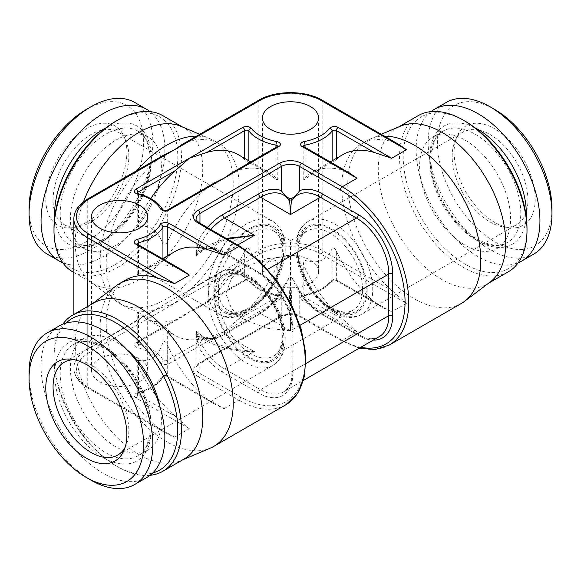 <?xml version="1.0" encoding="UTF-8"?>
<svg xmlns="http://www.w3.org/2000/svg" width="581" height="581" viewBox="0 0 581 581"><rect width="100%" height="100%" fill="white"/><g stroke="black" fill="none" stroke-linecap="round" stroke-linejoin="round"><path stroke-width="0.44" stroke-dasharray="2.9 2.18" d="M310.363 260.135A28.091 16.217 180 0 1 318.591 271.603A28.091 16.217 180 0 1 301.248 286.586A28.091 16.217 180 0 1 270.637 283.07A28.091 16.217 180 0 1 262.409 271.603A28.091 16.217 180 0 1 279.751 256.62A28.091 16.217 180 0 1 310.363 260.135M99.721 381.746A28.091 16.217 0 0 0 130.34 385.261A28.091 16.217 0 0 0 147.676 370.279A28.091 16.217 0 0 0 139.447 358.811A28.091 16.217 0 0 0 108.836 355.296A28.091 16.217 0 0 0 91.5 370.279A28.091 16.217 0 0 0 99.721 381.746M237.702 319.681L276.999 297L276.999 265.757A94.071 54.309 120 0 1 237.702 319.681L223.983 331.874L206.567 337.663A94.071 54.309 120 0 1 175.099 335.462A94.071 54.309 120 0 1 167.277 329.107L162.949 325.592C158.584 325.229 150.435 320.799 138.503 312.317L138.503 344.105A45.725 26.399 180 0 1 162.949 359.755A2.615 1.511 0 0 0 167.277 360.343L206.567 337.663M214.207 183.015L206.567 188.309A94.071 54.309 120 0 0 167.277 242.241C166.079 245.247 164.634 246.024 162.949 244.579C158.598 230.657 150.45 224.651 138.503 226.546L136.971 224.455L137.733 221.274L137.733 193.495M150.711 198.549A94.071 54.309 120 0 0 137.733 221.274M175.615 319.79L137.733 341.664L137.733 312.701A94.071 54.309 120 0 0 144.153 317.596A94.071 54.309 120 0 0 175.615 319.79L182.18 316.892L189.341 311.874L199.116 307.109L206.756 301.815A94.071 54.309 120 0 0 244.637 250.985C246.133 248.058 247.542 247.259 248.864 248.595C254.58 260.687 263.614 264.602 275.975 260.332L277.762 262.401L276.999 265.757M137.733 312.701L136.971 311.663L138.503 312.317M231.144 173.24L237.702 170.335A94.071 54.309 120 0 1 269.17 172.528A94.071 54.309 120 0 1 276.999 178.89L276.999 147.647L237.702 170.335M238.217 154.662A94.071 54.309 120 0 1 244.637 159.557L248.864 162.825C254.565 164.525 263.6 170.022 275.975 179.318L277.762 180.11L276.999 178.89M199.704 134.32L210.293 138.808A94.071 54.309 120 0 1 213.735 140.529A94.071 54.309 120 0 1 233.221 183.589A94.071 54.309 -60 0 1 192.158 278.263A94.071 54.309 -60 0 1 119.671 303.464A94.071 54.309 -60 0 1 116.461 301.336A94.071 54.309 -60 0 1 100.186 260.397A94.071 54.309 120 0 1 136.826 170.618M125.678 280.006A94.071 54.309 60 0 0 106.192 323.072A94.071 54.309 60 0 0 157.139 427.158L164.779 432.453L174.554 437.217L89.104 387.876A43.117 24.896 180 0 1 89.104 352.674L174.554 303.34L188.28 291.146A94.071 54.309 120 0 0 239.227 187.06A94.071 54.309 120 0 0 219.741 143.994A94.071 54.309 120 0 0 188.28 141.8L181.715 144.705M399.285 144.705L392.72 141.8A94.071 54.309 -120 0 0 361.259 143.994A94.071 54.309 -120 0 0 341.773 187.06A94.071 54.309 -120 0 0 392.72 291.146L406.446 303.34L320.988 253.999A43.117 24.896 180 0 0 260.012 253.999L174.554 303.34L157.139 309.128A94.071 54.309 120 0 1 125.678 306.928A94.071 54.309 120 0 1 106.192 263.868A94.071 54.309 120 0 1 157.139 159.775L164.779 154.481M349.856 173.24L343.298 170.335A94.071 54.309 -120 0 0 311.83 172.528A94.071 54.309 -120 0 0 304.001 178.89L303.238 180.11L305.025 179.318C317.386 170.037 326.42 164.539 332.136 162.825L336.363 159.557L336.363 158.366M336.363 250.985A94.071 54.309 -120 0 0 374.244 301.815L336.363 279.94L336.363 250.985C334.852 248.036 333.443 247.245 332.136 248.595C326.704 260.499 317.669 264.413 305.025 260.332L303.238 262.401L304.001 265.757A94.071 54.309 -120 0 0 343.298 319.681L357.017 331.874L342.238 340.408L301.59 316.935A15.68 9.049 0 0 0 279.41 316.935L198.114 363.873A15.68 9.049 0 0 0 198.114 376.677A2.615 1.511 120 0 0 199.966 373.474L240.614 396.946A91.457 52.806 60 0 0 305.279 359.61A91.457 52.806 60 0 0 240.614 247.593L199.966 224.128L199.966 248.283C197.344 251.994 196.102 254.42 196.233 255.553L196.138 218.79A13.065 7.546 180 0 0 199.966 224.128A2.615 1.511 -60 0 0 199.421 222.93M210.293 138.808A94.071 54.309 120 0 0 196.581 136.121M182.18 270.049L175.615 267.144A94.071 54.309 60 0 0 144.153 269.337A94.071 54.309 60 0 0 137.733 274.232L136.971 275.278L138.503 274.617C150.145 266.309 158.293 261.878 162.949 261.341L167.277 257.833A94.071 54.309 60 0 1 175.099 251.471M210.293 448.125A94.071 54.309 -120 0 1 139.091 418.872A94.071 54.309 -120 0 1 100.186 326.537A94.071 54.309 60 0 1 116.461 285.598M174.554 437.217L189.341 428.684L175.615 416.49A94.071 54.309 60 0 1 137.733 365.66L136.971 362.486L136.971 393.555A2.615 1.511 0 0 0 137.733 394.622L175.615 416.49M189.341 428.684L135.889 397.818A5.229 3.014 0 0 1 137.421 392.938A43.117 24.896 180 0 0 160.472 378.18A5.229 3.014 0 0 1 169.122 377.004L223.983 408.683L214.207 403.918L206.567 398.624A94.071 54.309 60 0 1 167.277 344.7C165.621 341.374 164.176 340.589 162.949 342.362C158.562 356.247 150.414 362.261 138.503 360.394L136.971 362.486M93.911 302.868A90.149 52.05 -120 0 0 90.839 304.909A90.149 52.05 -120 0 0 75.239 344.141A90.149 52.05 -120 0 0 138.99 454.553A90.149 52.05 -120 0 0 180.764 460.66A90.149 52.05 -120 0 0 184.061 459.012M62.792 324.169A90.149 52.05 -120 0 0 53.997 356.407A90.149 52.05 -120 0 0 117.74 466.819L115.895 465.751A87.535 50.54 60 0 0 152.716 472.985M150.051 475.316A90.149 52.05 60 0 1 117.74 466.819L115.888 465.751A87.535 50.54 -120 0 0 115.895 465.751M66.14 323.036A87.535 50.54 -120 0 0 53.997 358.542A87.535 50.54 -120 0 0 115.888 465.751M126.89 349.646A64.346 37.148 -120 0 0 115.895 341.737A64.346 37.148 -120 0 0 83.722 338.549A64.346 37.148 -120 0 0 73.852 390.112A64.346 37.148 -120 0 0 115.895 446.818A64.346 37.148 -120 0 0 148.068 449.999A64.346 37.148 -120 0 0 160.044 407.063M146.724 477.553A87.535 50.54 60 0 1 102.96 473.217A87.535 50.54 -120 0 1 45.768 396.082A87.535 50.54 -120 0 1 59.189 325.934M29.05 372.944A87.535 50.54 -120 0 0 90.948 480.153M74.738 359.792A53.568 30.924 -120 0 1 77.433 360.017A53.568 30.924 -120 0 1 90.948 364.941A53.568 30.924 60 0 1 126.331 444.712A53.568 30.924 60 0 1 125.184 447.167M360.772 347.3A91.457 52.806 -120 0 1 340.386 339.34L299.738 315.868L299.738 291.72A48.47 27.982 -120 0 0 322.375 314.641A2.745 1.583 120 0 0 321.801 313.391A2.745 1.583 120 0 0 320.436 313.522L290.5 330.807L290.5 240.665L307.364 230.933A45.725 26.399 -120 0 0 300.355 267.572A45.725 26.399 -120 0 0 330.226 307.872A45.725 26.399 -120 0 0 353.088 310.138A45.725 26.399 -120 0 0 360.097 273.491A45.725 26.399 -120 0 0 330.226 233.199A45.725 26.399 -120 0 0 307.364 230.933C288.408 237.201 302.665 293.398 331.533 307.741C340.582 312.563 347.765 313.362 353.088 310.138L273.636 356.008A45.725 26.399 60 0 1 250.774 353.742A45.725 26.399 60 0 1 220.903 313.442A45.725 26.399 60 0 1 227.912 276.803A45.725 26.399 60 0 1 250.774 279.069A45.725 26.399 60 0 1 280.645 319.361A45.725 26.399 60 0 1 273.636 356.008C276.433 354.439 278.633 351.788 280.238 348.063L282.054 340.931C282.78 335.157 282.155 328.664 280.187 321.446C274.203 302.447 263.963 288.365 249.467 279.192C240.418 274.37 233.235 273.571 227.912 276.803L244.775 267.064L231.514 278.183L225.842 293.608L231.536 308.78L244.768 319.87L266.701 328.185L290.5 330.807L292.12 277.892C291.03 276.694 289.948 276.694 288.88 277.892L284.167 285.634L281.262 291.72L281.262 315.868L199.966 362.805A13.065 7.546 0 0 0 196.138 368.143A13.065 7.546 0 0 0 199.966 373.474L199.966 349.326C197.38 341.962 196.138 336.61 196.233 333.254L196.138 368.143C195.55 367.57 196.647 366.19 199.421 364.004A2.615 1.511 -120 0 0 199.966 362.805L199.966 338.658C197.395 335.048 196.153 332.623 196.233 331.381A45.725 26.399 120 0 0 201.672 336.588A45.725 26.399 120 0 0 224.535 334.329L260.564 313.522L290.5 330.807L288.88 277.892A45.725 26.399 120 0 1 260.564 313.522A2.745 1.583 60 0 0 259.199 313.391A2.745 1.583 60 0 0 258.625 314.641A48.47 27.982 120 0 0 281.262 291.72M290.5 256.134L266.708 258.748L244.775 267.064M463.268 131.865A53.568 30.924 60 0 0 454.669 142.222A53.568 30.924 60 0 0 490.052 221.993A53.568 30.924 -120 0 0 503.567 226.917A53.568 30.924 -120 0 0 516.836 224.651A53.568 30.924 -120 0 0 525.05 181.722A53.568 30.924 -120 0 0 490.052 134.523A53.568 30.924 60 0 0 463.268 131.865L308.061 221.477A53.568 30.924 60 0 1 349.341 235.828A53.568 30.924 60 0 1 372.726 289.737A53.568 30.924 60 0 1 361.629 314.256A53.568 30.924 60 0 1 320.349 299.905A53.568 30.924 60 0 1 296.964 245.995A53.568 30.924 60 0 1 308.061 221.477L301.198 227.846C297.625 233.054 295.838 239.633 295.816 247.6C294.335 284.196 338.265 330.32 361.629 314.256L516.836 224.651M494.671 222.407A57.337 33.102 60 0 1 456.797 137.014A57.337 33.102 60 0 1 494.671 128.771A57.337 33.102 -120 0 1 534.542 190.118A57.337 33.102 -120 0 1 509.138 227.679A57.337 33.102 -120 0 1 494.671 222.407M551.95 208.659A81.006 46.77 -120 0 1 494.671 241.732A81.006 46.77 60 0 1 437.391 142.519A81.006 46.77 60 0 1 494.671 109.453M533.823 254.064A87.535 50.54 -120 0 1 490.052 249.728A87.535 50.54 60 0 1 432.867 172.593A87.535 50.54 60 0 1 446.281 102.445M430.949 111.617A87.535 50.54 60 0 0 421.835 182.688A87.535 50.54 60 0 0 478.04 256.664A87.535 50.54 -120 0 0 518.208 262.765M465.105 140.123A64.346 37.148 60 0 1 507.148 196.821A64.346 37.148 60 0 1 497.278 248.385A64.346 37.148 60 0 1 465.105 245.197A64.346 37.148 60 0 1 423.07 188.498A64.346 37.148 60 0 1 432.932 136.934A64.346 37.148 60 0 1 465.105 140.123M527.003 228.398A87.535 50.54 -120 0 1 465.105 264.13A87.535 50.54 60 0 1 403.207 156.921A87.535 50.54 60 0 1 465.105 121.182M508.331 271.799A90.149 52.05 -120 0 1 463.26 267.333A90.149 52.05 60 0 1 404.369 187.895A90.149 52.05 60 0 1 418.182 115.655M490.161 282.032A90.149 52.05 60 0 1 487.089 284.065A90.149 52.05 60 0 1 442.01 279.599A90.149 52.05 60 0 1 378.267 169.187A90.149 52.05 60 0 1 396.939 127.922A90.149 52.05 60 0 1 400.236 126.273M461.329 303.464A94.071 54.309 60 0 1 388.842 278.263A94.071 54.309 60 0 1 347.779 183.589A94.071 54.309 -120 0 1 367.265 140.529L361.259 143.994M384.419 136.121A94.071 54.309 -120 0 0 370.707 138.808A94.071 54.309 -120 0 0 367.265 140.529M342.783 154.662A94.071 54.309 -120 0 0 336.363 159.557M374.244 301.815L381.884 307.109L391.659 311.874L338.207 281.008A5.229 3.014 0 0 0 329.754 281.894A43.117 24.896 180 0 1 304.19 295.206A5.229 3.014 0 0 0 302.156 300.195L357.017 331.874M196.175 255.749L207.432 247.019L196.233 255.553L196.233 253.679C196.146 250.266 197.387 244.913 199.966 237.614L199.966 224.128M285.787 196.342L288.88 200.198L292.12 200.198L295.213 196.342M299.738 291.72L296.833 285.634L292.12 277.892A45.725 26.399 -120 0 0 320.436 313.522L356.465 334.329A45.725 26.399 -120 0 0 379.328 336.588L374.077 338.345C370.605 338.846 366.604 338.171 362.086 336.319L357.838 334.191A2.745 1.583 120 0 0 356.465 334.329L260.564 389.691L224.535 368.891L254.471 351.607L229.785 348.542L207.432 339.914L196.233 331.381M287.442 198.477L283.434 194.984A45.725 26.399 120 0 1 288.873 200.191L289.193 198.31M293.558 198.477L297.566 194.984A45.725 26.399 -120 0 0 292.127 200.191L291.807 198.31M210.809 229.502A45.725 26.399 120 0 0 196.233 253.679L207.78 245.32L226.227 238.406M207.432 247.019L227.294 239.023M199.966 338.658A48.47 27.982 120 0 0 222.596 335.448A2.745 1.583 60 0 1 223.162 334.191A2.745 1.583 60 0 1 224.535 334.329L254.471 351.607C243.49 352.05 231.449 350.249 218.34 346.196C207.7 342.151 200.329 337.837 196.233 333.254A45.725 26.399 60 0 0 224.535 368.891A2.745 1.583 -60 0 0 222.596 372.247A48.47 27.982 60 0 1 199.966 349.326M64.164 224.651A53.568 30.924 -60 0 0 77.433 226.917A53.568 30.924 -60 0 0 90.948 221.993A53.568 30.924 120 0 0 126.331 142.222A53.568 30.924 120 0 0 117.732 131.865A53.568 30.924 120 0 0 90.948 134.523A53.568 30.924 -60 0 0 55.95 181.722A53.568 30.924 -60 0 0 64.164 224.651L219.371 314.256A53.568 30.924 -60 0 1 208.274 289.737A53.568 30.924 -60 0 1 231.659 235.828A53.568 30.924 -60 0 1 272.939 221.477A53.568 30.924 -60 0 1 284.036 245.995A53.568 30.924 -60 0 1 260.651 299.905A53.568 30.924 -60 0 1 219.371 314.256C242.735 330.32 286.665 284.196 285.184 247.6C285.053 235.152 280.972 226.445 272.939 221.477L117.732 131.865M86.329 222.407A57.337 33.102 -60 0 1 71.862 227.679A57.337 33.102 -60 0 1 46.458 190.118A57.337 33.102 -60 0 1 86.329 128.771A57.337 33.102 120 0 1 124.203 137.014A57.337 33.102 120 0 1 86.329 222.407M86.329 109.453A81.006 46.77 120 0 1 143.609 142.519A81.006 46.77 120 0 1 86.329 241.732A81.006 46.77 -60 0 1 29.05 208.659M134.719 102.445A87.535 50.54 120 0 1 148.133 172.593A87.535 50.54 120 0 1 90.948 249.728A87.535 50.54 -60 0 1 47.177 254.064M62.792 262.765A87.535 50.54 -60 0 0 102.96 256.664A87.535 50.54 120 0 0 159.165 182.688A87.535 50.54 120 0 0 150.051 111.617M115.895 140.123A64.346 37.148 -60 0 1 148.068 136.934A64.346 37.148 -60 0 1 157.93 188.498A64.346 37.148 -60 0 1 115.895 245.197A64.346 37.148 -60 0 1 83.722 248.385A64.346 37.148 -60 0 1 73.852 196.821A64.346 37.148 -60 0 1 115.895 140.123M115.895 121.182A87.535 50.54 120 0 1 177.793 156.921A87.535 50.54 120 0 1 115.895 264.13A87.535 50.54 -60 0 1 53.997 228.398M162.818 115.655A90.149 52.05 120 0 1 176.631 187.895A90.149 52.05 120 0 1 117.74 267.333A90.149 52.05 -60 0 1 72.669 271.799M180.764 126.273A90.149 52.05 -60 0 1 184.061 127.922A90.149 52.05 -60 0 1 202.733 169.187A90.149 52.05 -60 0 1 138.99 279.599A90.149 52.05 -60 0 1 93.911 284.065A90.149 52.05 -60 0 1 90.839 282.032A90.149 52.05 -60 0 1 75.239 242.8A90.149 52.05 -60 0 1 83.504 201.781M199.966 248.283A48.47 27.982 60 0 1 222.596 251.493L258.625 272.293A48.47 27.982 60 0 1 292.904 331.657L292.904 373.263A48.47 27.982 60 0 1 258.625 393.054L222.596 372.247M258.625 393.054A2.745 1.583 -60 0 1 260.564 389.691A45.725 26.399 60 0 0 283.434 391.957L303.485 380.381M240.614 247.593A2.615 1.511 120 0 0 240.069 246.402M285.801 404.804A94.071 54.309 60 0 1 238.762 400.142A2.615 1.511 120 0 0 240.614 396.946M198.114 376.677L238.762 400.142L223.983 408.683M406.446 303.34L391.659 311.874M169.122 363.546L278.844 300.195A5.229 3.014 0 0 0 276.81 295.206A43.117 24.896 180 0 1 251.246 281.894A5.229 3.014 0 0 0 242.793 281.008L135.889 342.732A5.229 3.014 0 0 0 137.421 347.612A43.117 24.896 180 0 1 160.472 362.37A5.229 3.014 0 0 0 169.122 363.546A2.615 1.511 60 0 1 167.277 360.343L167.277 329.107M206.567 188.309L167.277 210.997A2.615 1.511 180 0 1 162.949 210.409L162.949 244.579M167.277 242.241L167.277 210.997A2.615 1.511 -120 0 1 167.815 209.799M242.793 281.008A2.615 1.511 -120 0 0 244.1 281.139A2.615 1.511 -120 0 0 244.637 279.94L206.756 301.815M244.637 159.557L244.637 158.366M278.844 300.195A2.615 1.511 60 0 1 276.999 297A2.615 1.511 0 0 0 277.762 295.932A2.615 1.511 0 0 0 275.975 294.502A45.725 26.399 180 0 1 248.864 280.383A2.615 1.511 0 0 0 244.637 279.94L244.637 250.985M277.725 146.332A2.615 1.511 180 0 1 277.762 146.586A2.615 1.511 180 0 1 276.999 147.647A2.615 1.511 -120 0 1 277.536 146.456M275.975 179.318L275.975 147.356M276.81 295.206A2.615 0.675 -79.1 0 1 276.309 295.635A2.615 0.675 -79.1 0 1 275.975 294.502L275.975 260.332M260.012 253.999A2.615 1.511 60 0 1 258.167 250.796A45.725 26.399 180 0 1 322.833 250.796L322.833 101.45A45.725 26.399 0 0 0 258.167 101.45L188.28 141.8M188.28 291.146L258.167 250.796L258.167 101.45A2.615 1.511 -120 0 1 258.705 100.252M248.864 162.825L248.864 160.806M305.025 179.318L305.025 147.356M332.136 162.825L332.136 160.806M338.207 281.008A2.615 1.511 -60 0 1 336.9 281.139A2.615 1.511 -60 0 1 336.363 279.94A2.615 1.511 0 0 0 332.136 280.383L332.136 248.595M329.754 281.894A2.615 1.939 -141.8 0 0 331.809 281.378A2.615 1.939 -141.8 0 0 332.136 280.383A45.725 26.399 180 0 1 305.025 294.502L305.025 260.332M251.246 281.894A2.615 1.939 -38.2 0 1 249.191 281.378A2.615 1.939 -38.2 0 1 248.864 280.383L248.864 248.595M322.295 100.252A2.615 1.511 -60 0 1 322.833 101.45L392.72 141.8M157.139 159.775L87.252 200.125A45.725 26.399 0 0 0 73.86 218.79M87.796 198.927A2.615 1.511 -120 0 0 87.252 200.125M157.139 427.158L87.252 386.808A45.725 26.399 180 0 1 73.86 368.143A45.725 26.399 180 0 1 87.252 349.471L157.139 309.128M87.252 306.717L87.252 386.808A2.615 1.511 -60 0 0 87.796 388.006C78.675 382.552 74.027 375.936 73.86 368.143L73.86 314.452M206.567 398.624L167.277 375.936A2.615 1.511 0 0 0 162.949 376.524A45.725 26.399 180 0 1 138.503 392.182A2.615 1.511 0 0 0 136.971 393.555L138.082 393.337A2.615 0.886 -104.7 0 0 138.503 392.182L138.503 360.394M169.122 377.004A2.615 1.511 -60 0 1 167.815 377.134A2.615 1.511 -60 0 1 167.277 375.936L167.277 344.7M160.472 378.18A2.615 2.026 -149.9 0 0 162.731 377.359A2.615 2.026 -149.9 0 0 162.949 376.524L162.949 342.362M137.421 392.938A2.615 0.886 -104.7 0 0 138.082 393.337C150.014 390.069 158.235 384.745 162.731 377.359L162.731 377.359C161.692 377.054 167.212 376.11 167.815 377.134L214.207 403.918M135.889 397.818A2.615 1.511 120 0 0 137.733 394.622L137.733 365.66M175.615 267.144L137.733 245.269A2.615 1.511 180 0 1 136.971 244.202A2.615 1.511 180 0 1 137.007 243.955M137.733 274.232L137.733 245.269A2.615 1.511 -60 0 0 137.189 244.078M167.277 257.833L167.277 255.989M162.949 258.487L162.949 261.341M87.252 200.191L87.252 233.126M87.252 237.462L87.252 349.471A2.615 1.511 60 0 0 89.104 352.674M138.503 244.833L138.503 274.617M162.731 209.574L162.724 209.567A2.615 2.026 -30.1 0 1 162.731 209.574A2.615 2.026 -30.1 0 1 162.949 210.409A45.725 26.399 0 0 0 138.503 194.758L138.503 226.546M162.949 325.592L162.949 359.755A2.615 2.026 149.9 0 1 160.472 362.37M89.104 387.876A2.615 1.511 -60 0 1 87.796 388.006L164.779 432.453M138.082 193.604A2.615 0.886 -75.3 0 1 138.503 194.758A2.615 1.511 180 0 1 136.971 193.386A2.615 1.511 180 0 1 137.007 193.132M135.889 342.732A2.615 1.511 -120 0 0 137.189 342.863A2.615 1.511 -120 0 0 137.733 341.664A2.615 1.511 0 0 0 136.971 342.732A2.615 1.511 0 0 0 138.503 344.105A2.615 0.886 104.7 0 1 137.421 347.612M105.727 347.605A64.346 37.148 -120 0 0 73.555 344.417A64.346 37.148 -120 0 0 63.692 395.981A64.346 37.148 -120 0 0 105.727 452.686A64.346 37.148 60 0 0 137.9 455.867A64.346 37.148 60 0 0 147.763 404.311A64.346 37.148 60 0 0 105.727 347.605M102.96 346.007A68.267 39.414 60 0 1 151.227 429.613A68.267 39.414 60 0 1 102.96 457.487A68.267 39.414 -120 0 1 54.687 373.873A68.267 39.414 -120 0 1 102.96 346.007M284.036 340.938A53.568 30.924 -120 0 0 260.651 287.029A53.568 30.924 -120 0 0 219.371 272.678A53.568 30.924 -120 0 0 208.274 297.203A53.568 30.924 -120 0 0 231.659 351.113A53.568 30.924 -120 0 0 272.939 365.464A53.568 30.924 -120 0 0 284.036 340.938M213.823 297.203A49.646 28.665 -120 0 0 248.929 358.005A49.646 28.665 -120 0 0 284.036 337.735A49.646 28.665 -120 0 0 248.929 276.934A49.646 28.665 -120 0 0 213.823 297.203M248.929 356.937A48.339 27.91 60 0 1 214.745 297.733A48.339 27.91 60 0 1 248.929 278.001A48.339 27.91 60 0 1 283.107 337.205A48.339 27.91 60 0 1 248.929 356.937M332.071 229.996A48.339 27.91 -120 0 0 297.893 249.728A48.339 27.91 -120 0 0 332.071 308.939A48.339 27.91 -120 0 0 366.255 289.2A48.339 27.91 -120 0 0 332.071 229.996M367.177 289.737A49.646 28.665 60 0 1 332.071 310A49.646 28.665 60 0 1 296.964 249.198A49.646 28.665 60 0 1 332.071 228.929A49.646 28.665 60 0 1 367.177 289.737M526.212 216.553A68.267 39.414 -120 0 1 478.04 240.933A68.267 39.414 60 0 1 429.795 159.107A68.267 39.414 60 0 1 474.967 127.791M475.273 239.328A64.346 37.148 60 0 1 433.237 182.63A64.346 37.148 60 0 1 443.1 131.066A64.346 37.148 60 0 1 475.273 134.255A64.346 37.148 -120 0 1 517.308 190.953A64.346 37.148 -120 0 1 507.445 242.517A64.346 37.148 -120 0 1 475.273 239.328M343.298 170.335L304.001 147.647A2.615 1.511 180 0 1 303.238 146.586A2.615 1.511 180 0 1 303.275 146.332M303.464 146.456A2.615 1.511 -60 0 1 304.001 147.647L304.001 178.89M304.19 295.206A2.615 0.675 -100.9 0 0 304.691 295.635A2.615 0.675 -100.9 0 0 305.025 294.502A2.615 1.511 0 0 0 303.238 295.932A2.615 1.511 0 0 0 304.001 297L343.298 319.681M302.156 300.195A2.615 1.511 120 0 0 304.001 297L304.001 265.757M340.386 339.34A2.615 1.511 120 0 0 340.931 340.539A2.615 1.511 120 0 0 342.238 340.408A94.071 54.309 -120 0 0 389.27 345.063M322.375 314.641L358.404 335.448A48.47 27.982 -120 0 0 373.227 340.11M301.59 316.935A2.615 1.511 -60 0 1 300.283 317.066A2.615 1.511 -60 0 1 299.738 315.868A13.065 7.546 0 0 0 281.262 315.868A2.615 1.511 -120 0 1 280.717 317.066L199.421 364.004A2.615 1.511 -120 0 1 198.114 363.873M279.41 316.935A2.615 1.511 -120 0 0 280.717 317.066C287.239 314.052 293.761 314.052 300.283 317.066L340.931 340.539L359.276 348.172M222.596 251.493A2.745 1.583 120 0 0 223.162 252.75A2.745 1.583 120 0 0 224.535 252.612L260.564 273.411A45.725 26.399 60 0 1 292.904 329.42L300.021 325.309M258.625 272.293A2.745 1.583 120 0 0 259.199 273.549A2.745 1.583 120 0 0 260.564 273.411L267.688 269.301M196.233 255.56A45.725 26.399 60 0 1 201.672 250.346A45.725 26.399 60 0 1 224.535 252.612L237.68 245.022M292.904 331.657A2.745 1.583 180 0 1 292.098 330.538A2.745 1.583 180 0 1 292.904 329.42L292.904 371.019L306.005 363.459M292.904 373.263A2.745 1.583 180 0 1 292.098 372.145A2.745 1.583 180 0 1 292.904 371.019A45.725 26.399 60 0 1 283.434 391.957L287.58 388.282C289.745 385.53 291.161 381.732 291.815 376.887L292.098 330.538C292.686 310.871 276.52 282.874 259.199 273.549L223.162 252.75C214.12 247.927 206.952 247.128 201.672 250.346L207.439 247.019M358.404 335.448A2.745 1.583 120 0 0 357.838 334.191L321.801 313.391C311.924 307.494 303.602 298.242 296.833 285.634M207.417 227.549A48.47 27.982 120 0 0 199.966 237.614M222.596 335.448L258.625 314.641M320.988 253.999A2.615 1.511 120 0 0 322.833 250.796L392.72 291.146M250.774 307.872A45.725 26.399 120 0 0 280.645 267.572A45.725 26.399 120 0 0 273.636 230.933A45.725 26.399 120 0 0 250.774 233.199A45.725 26.399 120 0 0 220.903 273.491A45.725 26.399 120 0 0 227.912 310.138A45.725 26.399 120 0 0 250.774 307.872M248.929 229.996A48.339 27.91 120 0 0 214.745 289.2A48.339 27.91 120 0 0 248.929 308.939A48.339 27.91 120 0 0 283.107 249.728A48.339 27.91 120 0 0 248.929 229.996M284.036 249.198A49.646 28.665 -60 0 1 248.929 310A49.646 28.665 -60 0 1 213.823 289.737A49.646 28.665 -60 0 1 248.929 228.929A49.646 28.665 -60 0 1 284.036 249.198M106.032 127.791A68.267 39.414 120 0 1 151.205 159.107A68.267 39.414 120 0 1 102.96 240.933A68.267 39.414 -60 0 1 54.788 216.553M105.727 239.328A64.346 37.148 -60 0 1 73.555 242.517A64.346 37.148 -60 0 1 63.692 190.953A64.346 37.148 -60 0 1 105.727 134.255A64.346 37.148 120 0 1 137.9 131.066A64.346 37.148 120 0 1 147.763 182.63A64.346 37.148 120 0 1 105.727 239.328M144.153 317.596L175.099 335.462M250.767 161.91L269.17 172.528M119.671 303.464L125.678 306.928M277.762 262.401L277.856 296.303L276.309 295.635C263.956 293.122 254.921 288.365 249.191 281.378C250.229 281.059 244.681 280.115 244.1 281.139L199.116 307.109M277.762 180.11L277.856 146.216M213.735 140.529L219.741 143.994M144.153 269.337L162.549 258.719M136.876 243.838L136.971 275.278M136.971 193.386L136.971 224.455M136.971 311.663L136.876 343.102L182.18 316.892M180.764 460.66L182.47 459.934M90.839 304.909L92.321 303.79M53.997 358.542L53.997 356.407M83.722 338.549L73.555 344.417C81.144 339.914 91.21 341.04 103.767 347.801C121.727 357.845 139.694 381.891 146.506 405.458C149.622 416.032 150.697 425.604 149.745 434.167L147.124 444.763C144.894 449.948 141.822 453.652 137.9 455.867L148.068 449.999M126.331 444.712L124.203 449.919M77.433 360.017L71.862 359.254M64.164 362.29L219.371 272.678C242.735 256.613 286.665 302.737 285.184 339.34C285.162 347.3 283.375 353.887 279.802 359.087L272.939 365.464L117.732 455.068M454.669 142.222L456.797 137.014M503.567 226.917L509.138 227.679M497.278 248.385L507.445 242.517C499.856 247.019 489.79 245.894 477.233 239.14C459.273 229.088 441.306 205.042 434.494 181.483C431.378 170.901 430.303 161.329 431.255 152.767L433.876 142.171C436.106 136.985 439.178 133.281 443.1 131.066L432.932 136.934M396.939 127.922L398.53 126.999M487.089 284.065L488.679 283.143M381.296 134.32L370.707 138.808M330.233 161.91L311.83 172.528M303.144 146.216L303.238 180.11M381.884 307.109L336.9 281.139C336.246 280.107 330.785 281.073 331.809 281.378C326.079 288.365 317.044 293.122 304.691 295.635L303.144 296.303L303.238 262.401M284.167 285.634C277.398 298.242 269.076 307.494 259.199 313.391L223.162 334.191C214.12 339.006 206.952 339.805 201.672 336.588L207.439 339.914M196.175 331.192L207.432 339.914M290.5 240.665L273.636 230.933C276.433 232.502 278.633 235.145 280.238 238.871L282.054 246.003C282.78 251.776 282.155 258.269 280.187 265.488C274.203 284.494 263.963 298.576 249.467 307.741C240.418 312.563 233.235 313.362 227.912 310.138L244.775 319.87M77.433 226.917L71.862 227.679M126.331 142.222L124.203 137.014M148.068 136.934L137.9 131.066C141.822 133.281 144.894 136.985 147.124 142.171L149.745 152.767C150.697 161.329 149.622 170.901 146.506 181.483C139.694 205.042 121.727 229.088 103.767 239.14C91.21 245.894 81.144 247.019 73.555 242.517L83.722 248.385M93.911 284.065L73.86 272.489M184.061 127.922L182.47 126.999M90.839 282.032L116.461 301.336M318.591 117.987L318.591 271.603M262.409 117.987L262.409 271.603M147.676 370.279L147.676 216.662M91.5 370.279L91.5 216.662"/><path stroke-width="0.87" d="M167.815 209.799L214.207 183.015L223.983 178.258L231.144 173.24L277.536 146.456A2.615 1.511 -120 0 1 278.844 146.586L169.122 209.93A2.615 1.511 -120 0 0 167.815 209.799C167.212 210.823 161.692 209.879 162.724 209.559C158.235 202.195 150.014 196.872 138.082 193.604L136.971 193.386M310.363 106.519A28.091 16.217 180 0 1 318.591 117.987A28.091 16.217 180 0 1 301.248 132.969A28.091 16.217 180 0 1 270.637 129.454A28.091 16.217 180 0 1 262.409 117.987A28.091 16.217 180 0 1 279.751 103.004A28.091 16.217 180 0 1 310.363 106.519M99.721 228.13A28.091 16.217 0 0 0 130.34 231.645A28.091 16.217 0 0 0 147.676 216.662A28.091 16.217 0 0 0 139.447 205.195A28.091 16.217 0 0 0 108.836 201.68A28.091 16.217 0 0 0 91.5 216.662A28.091 16.217 0 0 0 99.721 228.13M250.767 161.91L238.217 154.662A94.071 54.309 120 0 0 206.756 152.469L189.341 158.257L175.615 170.444A94.071 54.309 120 0 0 150.711 198.549M89.104 199.058A2.615 1.511 -120 0 0 87.796 198.927L164.779 154.481L174.554 149.724L181.715 144.705L258.705 100.252A2.615 1.511 -120 0 1 260.012 100.382L89.104 199.058A43.117 24.896 0 0 0 89.104 234.259L174.554 283.601L157.139 277.812A94.071 54.309 60 0 0 125.678 280.006L119.671 283.477A94.071 54.309 60 0 1 192.158 308.678A94.071 54.309 60 0 1 233.221 403.345A94.071 54.309 -120 0 1 213.735 446.411L285.801 404.804L297.813 393.17L304.64 375.609L305.78 353.655L301.198 329.129L291.306 304.081L276.955 280.659L259.38 260.862L240.069 246.402A2.615 1.511 120 0 0 238.762 246.533L198.114 223.06A2.615 1.511 -60 0 1 199.421 222.93C196.647 220.751 195.55 219.371 196.138 218.79A13.065 7.546 180 0 1 199.966 213.459L281.262 166.522A13.065 7.546 180 0 1 299.738 166.522L340.386 189.994A91.457 52.806 -120 0 1 404.231 289.599A91.457 52.806 -120 0 1 360.772 347.3M196.581 136.121A94.071 54.309 120 0 0 136.826 170.618M135.889 244.202A2.615 1.511 -60 0 1 137.189 244.078L182.18 270.049L189.341 275.067L135.889 244.202A5.229 3.014 180 0 1 137.421 239.321A43.117 24.896 0 0 0 160.472 224.564A5.229 3.014 180 0 1 169.122 223.387L223.983 255.066L206.567 249.278A94.071 54.309 60 0 0 175.099 251.471L162.549 258.719M92.321 303.79L116.461 285.598A94.071 54.309 60 0 1 119.671 283.477M182.47 459.934L210.293 448.125A94.071 54.309 -120 0 0 213.735 446.411M72.669 315.134A90.149 52.05 -120 0 1 117.74 319.601A90.149 52.05 60 0 1 176.631 399.045A90.149 52.05 60 0 1 162.818 471.285L184.061 459.012A90.149 52.05 -120 0 0 202.733 417.746A90.149 52.05 -120 0 0 138.99 307.334A90.149 52.05 -120 0 0 93.911 302.868L72.669 315.134A90.149 52.05 -120 0 0 62.792 324.169M162.818 471.285A90.149 52.05 60 0 1 150.051 475.316M66.14 323.036A87.535 50.54 -120 0 1 115.895 322.804A87.535 50.54 60 0 1 174.678 405.828A87.535 50.54 60 0 1 152.716 472.985M160.044 407.063A64.346 37.148 -120 0 0 126.89 349.646M134.719 484.489A87.535 50.54 60 0 0 148.133 414.34A87.535 50.54 60 0 0 90.948 337.205A87.535 50.54 -120 0 0 47.177 332.869L59.189 325.934A87.535 50.54 -120 0 1 102.96 330.269A87.535 50.54 60 0 1 160.145 407.412A87.535 50.54 60 0 1 146.724 477.553L134.719 484.489A87.535 50.54 60 0 1 90.948 480.153L86.329 477.488L90.948 480.153M47.177 332.869A87.535 50.54 -120 0 0 29.05 372.944L29.05 378.275A81.006 46.77 -120 0 0 86.329 477.488A81.006 46.77 60 0 0 143.609 444.414A81.006 46.77 60 0 0 86.329 345.208A81.006 46.77 -120 0 0 29.05 378.275M86.329 364.527A57.337 33.102 60 0 1 124.203 449.919A57.337 33.102 60 0 1 86.329 458.162A57.337 33.102 -120 0 1 46.458 396.816A57.337 33.102 -120 0 1 71.862 359.254A57.337 33.102 -120 0 1 86.329 364.527M125.184 447.167A53.568 30.924 60 0 1 117.732 455.068A53.568 30.924 60 0 1 90.948 452.417A53.568 30.924 -120 0 1 55.95 405.211A53.568 30.924 -120 0 1 64.164 362.29A53.568 30.924 -120 0 1 74.738 359.792M551.95 213.997L551.95 208.659A81.006 46.77 -120 0 0 494.671 109.453L490.052 106.781A87.535 50.54 60 0 0 446.281 102.445L434.276 109.381A87.535 50.54 60 0 1 478.04 113.716A87.535 50.54 -120 0 1 535.232 190.858A87.535 50.54 -120 0 1 521.811 261L533.823 254.064A87.535 50.54 -120 0 0 551.95 213.997A87.535 50.54 -120 0 0 490.052 106.781L494.671 109.453M518.208 262.765A87.535 50.54 -120 0 0 521.811 261M430.949 111.617A87.535 50.54 60 0 1 434.276 109.381M488.679 283.143L508.331 271.799A90.149 52.05 -120 0 0 527.003 230.526L527.003 228.398A87.535 50.54 -120 0 0 465.112 121.182A87.535 50.54 -120 0 0 465.105 121.182L463.26 120.114A90.149 52.05 -120 0 0 463.26 120.114A90.149 52.05 60 0 0 418.182 115.655L398.53 126.999M381.296 134.32L400.236 126.273A90.149 52.05 60 0 1 442.01 132.388A90.149 52.05 60 0 1 505.76 242.8A90.149 52.05 60 0 1 490.161 282.032L464.539 301.336A94.071 54.309 60 0 1 461.329 303.464L389.27 345.063A94.071 54.309 -120 0 0 408.755 302.004A94.071 54.309 -120 0 0 342.238 186.791A2.615 1.511 120 0 0 340.386 189.994M527.003 230.526A90.149 52.05 -120 0 0 463.26 120.122L465.112 121.182M384.419 136.121A94.071 54.309 -120 0 1 480.814 260.397A94.071 54.309 60 0 1 464.539 301.336M320.988 100.382A2.615 1.511 -60 0 1 322.295 100.252L399.285 144.705L406.446 149.724L320.988 100.382A43.117 24.896 0 0 0 260.012 100.382M406.446 149.724L391.659 158.257L374.244 152.469A94.071 54.309 -120 0 0 342.783 154.662L330.233 161.91M302.156 146.586A2.615 1.511 -60 0 1 303.464 146.456L349.856 173.24L357.017 178.258L302.156 146.586A5.229 3.014 180 0 1 304.19 141.59A43.117 24.896 0 0 0 329.754 128.278A5.229 3.014 180 0 1 338.207 127.392L391.659 158.257M295.213 196.342L299.738 190.677L299.738 166.522A2.615 1.511 120 0 1 301.59 163.319L342.238 186.791L357.017 178.258M198.114 223.06A15.68 9.049 180 0 1 198.114 210.257L279.41 163.319A2.615 1.511 60 0 1 281.262 166.522L281.262 190.677L285.787 196.342M288.88 200.198C289.069 194.127 289.948 201.927 290.5 214.527C291.052 201.927 291.931 194.127 292.12 200.198M226.227 238.406L254.471 235.327L227.294 239.023M29.05 213.997L29.05 208.659A81.006 46.77 -60 0 1 86.329 109.453L90.948 106.781A87.535 50.54 -60 0 0 29.05 213.997A87.535 50.54 -60 0 0 47.177 254.064L59.189 261A87.535 50.54 -60 0 1 45.768 190.858A87.535 50.54 -60 0 1 102.96 113.716A87.535 50.54 120 0 1 146.724 109.381L134.719 102.445A87.535 50.54 120 0 0 90.948 106.781L86.329 109.453M150.051 111.617A87.535 50.54 120 0 0 146.724 109.381M62.792 262.765A87.535 50.54 -60 0 1 59.189 261M53.997 230.526L53.997 228.398A87.535 50.54 -60 0 1 115.888 121.182A87.535 50.54 -60 0 1 115.895 121.182L117.74 120.114A90.149 52.05 -60 0 1 117.74 120.114A90.149 52.05 -60 0 0 53.997 230.526A90.149 52.05 -60 0 0 72.669 271.799L73.86 272.489M83.504 201.781A90.149 52.05 -60 0 1 138.99 132.388A90.149 52.05 -60 0 1 180.764 126.273L199.704 134.32M182.47 126.999L162.818 115.655A90.149 52.05 120 0 0 117.74 120.114L115.888 121.182M223.983 255.066L238.762 246.533A94.071 54.309 60 0 1 305.279 361.738A94.071 54.309 60 0 1 285.801 404.804M279.41 163.319A15.68 9.049 180 0 1 301.59 163.319M174.554 283.601L189.341 275.067M169.122 209.93A5.229 3.014 180 0 1 160.472 208.753A43.117 24.896 0 0 0 137.421 193.996A5.229 3.014 180 0 1 135.889 189.115L242.793 127.392A5.229 3.014 180 0 1 251.246 128.278A43.117 24.896 0 0 0 276.81 141.59A5.229 3.014 180 0 1 278.844 146.586M135.889 189.115A2.615 1.511 60 0 1 137.733 192.318L175.615 170.444M137.733 193.495L137.733 192.318A2.615 1.511 180 0 0 137.007 193.132M206.756 152.469L244.637 130.594A2.615 1.511 180 0 1 248.864 131.037A45.725 26.399 0 0 0 275.975 145.156A2.615 1.511 180 0 1 277.725 146.332M244.637 158.366L244.637 130.594A2.615 1.511 60 0 0 242.793 127.392M251.246 128.278A2.615 1.939 141.8 0 0 248.864 131.037L248.864 160.806M276.81 141.59A2.615 0.675 100.9 0 0 275.975 145.156L275.975 147.356M305.025 147.356L305.025 145.156A45.725 26.399 0 0 0 332.136 131.037A2.615 1.511 180 0 1 336.363 130.594L374.244 152.469M332.136 160.806L332.136 131.037A2.615 1.939 38.2 0 0 329.754 128.278M87.796 198.927C78.675 204.381 74.027 211.005 73.86 218.79A45.725 26.399 0 0 0 87.252 237.462L157.139 277.812M89.104 234.259A2.615 1.511 120 0 0 87.252 237.462L87.252 306.717M137.007 243.955A2.615 1.511 180 0 1 138.503 242.829A45.725 26.399 0 0 0 162.949 227.178A2.615 1.511 180 0 1 167.277 226.59L206.567 249.278M137.421 239.321A2.615 0.886 75.3 0 1 138.503 242.829L138.503 244.833M160.472 224.564A2.615 2.026 30.1 0 1 162.949 227.178L162.949 258.487M169.122 223.387A2.615 1.511 120 0 0 167.277 226.59L167.277 255.989M87.252 233.126L87.252 237.462M160.472 208.753A2.615 2.026 -30.1 0 1 162.724 209.567L162.731 209.574M137.421 193.996A2.615 0.886 -75.3 0 1 138.082 193.604M474.967 127.791A68.267 39.414 60 0 1 478.04 129.454A68.267 39.414 -120 0 1 526.212 216.553M303.275 146.332A2.615 1.511 180 0 1 305.025 145.156A2.615 0.675 79.1 0 0 304.19 141.59M338.207 127.392A2.615 1.511 120 0 0 336.363 130.594L336.363 158.366M373.227 340.11A48.47 27.982 -120 0 0 392.676 315.657L392.676 274.05A48.47 27.982 -120 0 0 358.404 214.687L322.375 193.887A48.47 27.982 -120 0 0 299.738 190.677M199.966 224.128L199.966 213.459A2.615 1.511 60 0 0 198.114 210.257M322.375 193.887A2.745 1.583 -60 0 1 320.436 197.242A45.725 26.399 -120 0 0 297.566 194.984L291.807 198.31L289.193 198.31L283.434 194.984A45.725 26.399 120 0 0 260.564 197.242L224.535 218.049L254.471 235.327L237.68 245.022M358.404 214.687A2.745 1.583 -60 0 1 356.465 218.049L320.436 197.242L290.5 214.527L260.564 197.242A2.745 1.583 -120 0 1 258.625 193.887L222.596 214.687A48.47 27.982 120 0 0 207.417 227.549M392.676 274.05A2.745 1.583 0 0 0 388.798 274.05A45.725 26.399 -120 0 0 356.465 218.049L267.688 269.301M300.021 325.309L388.798 274.05L388.798 315.657L306.005 363.459M392.676 315.657A2.745 1.583 0 0 0 388.798 315.657A45.725 26.399 -120 0 1 379.328 336.588L303.485 380.381M281.262 190.677A48.47 27.982 120 0 0 258.625 193.887M222.596 214.687A2.745 1.583 -120 0 0 224.535 218.049A45.725 26.399 120 0 0 210.809 229.502M54.788 216.553A68.267 39.414 -60 0 1 102.96 129.454A68.267 39.414 120 0 1 106.032 127.791M240.069 246.402L199.421 222.93M277.762 146.586L277.856 146.216L277.536 146.456M322.295 100.252C305.613 90.135 275.387 90.135 258.705 100.252M73.86 218.79L73.86 314.452M303.464 146.456L303.144 146.216L303.238 146.586M359.276 348.172L375.326 349.486L389.27 345.063"/></g></svg>
